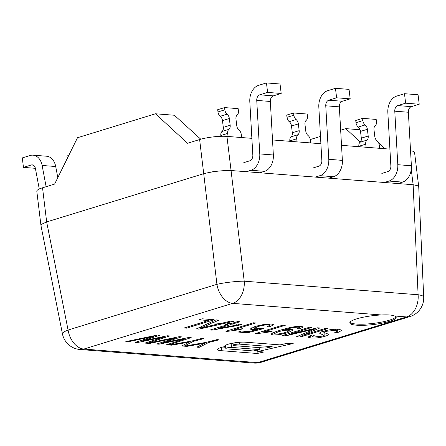 <?xml version="1.0" encoding="UTF-8"?>
<svg xmlns="http://www.w3.org/2000/svg" width="446" height="446" viewBox="0 0 446 446"><rect width="100%" height="100%" fill="white"/><g stroke="black" fill="none" stroke-linecap="round" stroke-linejoin="round"><path stroke-width="0.67" d="M234.289 329.572L243.009 328.685L239.742 329.689L227.371 331.378L225.854 331.261L253.423 322.793L255.764 322.976L234.289 329.572L234.183 328.702M227.371 331.378L227.298 330.815M239.742 329.689L239.653 328.953M263.82 331.874L272.539 330.993L269.278 331.997L256.902 333.68L255.391 333.563L282.959 325.095L285.295 325.279L263.82 331.874L263.714 331.004M256.902 333.68L256.835 333.117M269.278 331.997L269.183 331.255M275.466 334.06C278.048 334.166 281.538 333.591 285.931 332.337L289.242 330.648L288.027 330.224C285.579 330.085 282.285 330.62 278.142 331.83L274.407 333.675L275.466 334.06M299.807 328.864L297.281 328.78L299.534 327.542L298.486 327.197C295.419 327.046 290.614 327.949 284.069 329.906L283.422 330.118C286.745 329.499 289.465 329.243 291.578 329.36L293.317 329.979L288.228 332.554C282.067 334.338 276.977 335.136 272.969 334.935L271.029 334.21L272.829 332.766L279.72 330.352C289.811 327.292 296.997 325.959 301.29 326.349L303.196 326.974L299.807 328.864L299.5 326.305M283.422 330.118L283.322 329.282M337.41 332.749L334.74 332.655L337.773 331.016L335.47 330.269L326.098 331.333C324.32 331.857 323.774 332.315 324.465 332.699L328.446 334.193C328.841 334.773 327.749 335.453 325.173 336.234C320.211 337.672 315.456 338.274 310.907 338.04L307.93 337.131L311.966 334.963L314.642 335.069L311.994 336.485L314.006 337.048L322.503 336.122L324.203 335.314L319.916 333.552C319.219 332.917 320.367 332.147 323.361 331.244C328.646 329.717 333.731 329.059 338.609 329.265L342.076 330.263L337.41 332.749L337.271 331.601M319.832 332.855L319.916 333.552L319.698 333.218M323.746 331.523L323.523 331.194M324.203 335.314L323.763 331.439M324.275 332.577L323.913 332.677M323.997 331.055L324.465 332.699M314.62 329.092L285.546 335.877L282.167 335.615L309.63 327.18L312.055 327.37L289.069 334.428L317.585 327.799L319.86 327.977L301.97 335.587L325.351 328.407L327.771 328.596L300.309 337.031L296.54 336.736L314.62 329.092L314.553 328.507M301.97 335.587L301.836 334.494M289.069 334.428L288.963 333.524M285.546 335.877L285.39 334.623M300.309 337.031L300.091 335.23M269.791 326.846L267.054 326.745L269.735 325.268L268.581 324.861C265.894 324.738 262.315 325.318 257.844 326.611L254.27 328.379L255.664 328.847L261.802 328.289L263.58 328.59L247.63 332.783L238.164 332.041L241.386 331.049L249.007 331.646L257.392 329.466L252.074 329.711L250.161 329.042L255.045 326.517L263.023 324.649L271.346 324.013L273.549 324.738L269.791 326.846L269.629 325.519M257.392 329.466L257.32 328.858M247.63 332.783L247.474 331.529M236.28 325.179L230.314 324.716L217.966 328.507L236.28 325.179L236.135 323.974M217.966 328.507L217.86 327.637M230.314 324.716L230.169 323.512M237.646 321.56L239.987 321.744L233.414 323.763L241.676 324.409L238.577 325.357L212.084 330.146L210.183 329.995L227.973 324.532L225.403 324.331L228.503 323.378L231.073 323.579L237.646 321.56M227.973 324.532L227.856 323.579M212.084 330.146L212.001 329.438M238.577 325.357L238.432 324.153M233.414 323.763L233.308 322.893M200.644 328.139A79.304 15.058 -6.9 0 1 206.911 326.611L217.107 324.298L210.624 323.79L200.644 328.139L200.505 327.007M210.624 323.79L210.456 322.441M217.107 324.298L216.968 323.149M231.162 321.053L233.815 321.259L199.061 329.126L196.346 328.914L216.042 319.877L218.902 320.1L212.787 322.82L220.781 323.445L231.162 321.053M212.787 322.82L212.619 321.449M199.061 329.126L198.894 327.749M202.272 318.801L214.141 319.726L186.673 328.161L184.17 327.966L208.388 320.529L199.028 319.799L202.272 318.801M208.388 320.529L208.237 319.264M186.673 328.161L186.562 327.23M381.57 314.976A23.343 4.432 173.1 0 0 356.683 318.851A23.343 4.432 173.1 0 0 349.809 322.926A23.343 4.432 173.1 0 0 373.514 324.526A23.343 4.432 173.1 0 0 396.16 317.318A23.343 4.432 173.1 0 0 394.604 315.997L406.562 316.928L257.716 362.637L83.82 349.067L232.667 303.358L381.57 314.976C387.691 314.642 392.034 314.982 394.604 315.997M167.467 335.777L169.709 335.95L147.158 343.264L144.939 343.091L163.654 337.143L137.507 342.511L135.272 342.338L154.065 336.306L128.058 341.775L125.817 341.597L157.678 335.013L160.025 335.191L141.895 341.012L167.467 335.777M201.709 338.447L203.894 338.62L193.458 341.318L184.031 346.141L181.7 345.962L189.427 342.065L171.699 345.182L169.084 344.975L191.557 341.073L201.709 338.447M257.794 351.509L263.887 351.989L257.264 353.488L221.59 350.707A11.635 2.208 -6.9 0 1 217.626 349.541A11.635 2.208 -6.9 0 1 224.617 346.631A12.449 2.364 -6.9 0 1 224.522 346.397A12.449 2.364 -6.9 0 1 232.215 343.242A12.449 2.364 -6.9 0 1 245.913 342.227L280.066 344.892L286.081 343.526L293.195 343.498L257.794 351.509L257.604 349.976M216.901 339.635L219.086 339.802L208.65 342.5L199.223 347.328L196.892 347.144L204.625 343.253L186.891 346.364L184.276 346.163L206.749 342.255L216.901 339.635M188.97 337.455L191.211 337.628L168.66 344.942L166.436 344.769L185.157 338.821L159.01 344.189L156.769 344.017L175.562 337.984L149.555 343.453L147.319 343.275L179.18 336.691L181.528 336.869L163.398 342.69L188.97 337.455M163.398 342.69L163.303 341.909M149.555 343.453L149.482 342.829M172.412 338.676L172.34 338.101M175.562 337.984L175.501 337.449M159.01 344.189L158.904 343.325M185.157 338.821L185.084 338.241M168.66 344.942L168.555 344.095M186.891 346.364L186.813 345.722M204.625 343.253L204.547 342.639M199.223 347.328L199.061 346.024M208.65 342.5L208.561 341.787M272.155 346.681L239.407 344.122A3.585 0.68 173.1 0 0 235.488 344.435A3.585 0.68 173.1 0 0 233.319 345.332A3.585 0.68 173.1 0 0 234.345 345.678L265.755 348.131L272.155 346.681L271.865 344.251M259.349 349.58L231.558 347.412A3.373 0.641 173.1 0 0 227.867 347.702A3.373 0.641 173.1 0 0 225.827 348.549A3.373 0.641 173.1 0 0 226.797 348.872L253.328 350.946L259.349 349.58L259.115 347.612M233.13 343.777L231.1 343.621A3.373 0.641 173.1 0 0 230.543 343.598M272.456 344.295L271.882 344.423M224.617 346.631L224.555 346.146M221.59 350.707L221.194 347.462M257.264 353.488L256.857 350.143M225.676 347.267L222.766 347.038M171.699 345.182L171.621 344.535M189.427 342.065L189.355 341.452M184.031 346.141L183.869 344.842M193.458 341.318L193.369 340.605M141.895 341.012L141.8 340.231M128.058 341.775L127.98 341.151M150.91 336.998L150.843 336.423M154.065 336.306L153.998 335.771M137.507 342.511L137.407 341.647M163.654 337.143L163.587 336.563M147.158 343.264L147.057 342.417M41.01 225.782L62.446 333.892A19.451 3.646 -11.2 0 1 68.082 330.04L216.929 284.331A19.451 2.275 -6.8 0 1 244.207 281.175L231.061 170.523C222.036 170.405 212.937 171.454 203.766 173.678L46.657 221.93L68.082 330.04A19.451 13.118 72.9 0 0 83.82 349.067A19.451 13.882 -85.5 0 1 80.012 349.502L253.902 363.072A19.451 13.882 -85.5 0 0 257.716 362.637A19.451 13.118 -107.1 0 0 261.127 362.275A19.451 19.451 0 0 1 253.902 363.072M40.965 225.525L42.075 224.02L46.657 221.93L42.537 187.794L54.618 184.081L77.492 137.736L155.492 113.78L174.386 115.252L200.784 139.213M251.879 138.344L226.942 136.398A19.451 3.696 -6.9 0 0 199.624 139.553L216.929 284.331A19.451 13.118 72.9 0 0 232.667 303.358A19.451 13.882 94.5 0 0 244.207 281.175L418.103 294.75A19.451 13.882 94.5 0 1 406.562 316.928A19.451 13.118 -107.1 0 0 409.98 316.565L261.127 362.275M226.942 136.398L231.061 170.523L413.13 184.733L417.668 185.776L418.722 186.818M389.91 149.115L341.524 145.34M320.897 143.729L272.506 139.949M199.624 139.553L187.543 143.261L155.492 113.78M40.937 225.319L36.806 191.189A19.451 3.696 -6.9 0 1 42.537 187.794M410.537 150.765A19.451 3.696 -6.9 0 1 414.568 152.482L418.699 186.612M360.245 142.09L345.817 128.632L360.112 129.747M384.948 148.724L378.609 142.893M345.817 128.632L340.666 130.215M320.479 136.415L310.254 139.553M349.937 322.335A23.343 4.432 173.1 0 0 373.38 323.389A23.343 4.432 173.1 0 0 395.892 316.777M356.003 122.7L355.735 120.47L362.598 118.357L362.871 120.593L356.003 122.7A4.99 3.367 -107.1 0 0 358.255 127.049A4.99 3.367 -107.1 0 1 360.507 131.397L361.327 138.143A4.99 3.367 -107.1 0 1 360.095 142.218L366.958 140.111A4.99 3.367 -107.1 0 0 368.19 136.036L367.376 129.29A4.99 3.367 -107.1 0 0 365.123 124.941A4.99 3.367 -107.1 0 1 362.871 120.593M358.907 146.695L358.863 146.294A4.99 3.367 -107.1 0 1 360.095 142.218M366.958 140.111A4.99 3.367 -107.1 0 0 365.726 144.186L366.099 147.258M381.837 173.416L387.853 171.565A5.057 3.607 94.5 0 0 390.863 165.973L387.836 112.453A14.785 10.548 94.5 0 1 396.639 96.107L404.477 93.699L405.626 103.182L397.787 105.585A5.057 3.607 -85.5 0 0 394.777 111.182L397.804 164.702A14.785 10.548 94.5 0 1 388.996 181.048L384.318 182.481M362.598 118.357L376.184 119.422L376.457 121.652A4.99 3.367 -107.1 0 1 375.225 125.733A4.99 3.367 -107.1 0 0 373.993 129.808L374.807 136.548A4.99 3.367 -107.1 0 0 377.06 140.897A4.99 3.367 -107.1 0 1 379.312 145.245L379.685 148.317M404.477 93.699L418.064 94.758L419.212 104.241L411.374 106.65A5.057 3.607 -85.5 0 0 408.363 112.241L411.385 165.761A14.785 10.548 94.5 0 1 402.582 182.107L397.904 183.546M405.626 103.182L419.212 104.241M286.99 117.315L286.722 115.085L293.585 112.972L293.858 115.207L286.99 117.315A4.99 3.367 -107.1 0 0 289.242 121.663A4.99 3.367 -107.1 0 1 291.494 126.012L292.314 132.757A4.99 3.367 -107.1 0 1 291.076 136.833L297.945 134.725A4.99 3.367 -107.1 0 0 299.177 130.645L298.363 123.904A4.99 3.367 -107.1 0 0 296.111 119.556A4.99 3.367 -107.1 0 1 293.858 115.207M289.894 141.31L289.844 140.908A4.99 3.367 -107.1 0 1 291.076 136.833M297.945 134.725A4.99 3.367 -107.1 0 0 296.713 138.801L297.081 141.867M312.819 168.025L318.834 166.18A5.057 3.607 94.5 0 0 321.85 160.588L318.823 107.068A14.785 10.548 94.5 0 1 327.626 90.722L335.464 88.314L336.613 97.797L328.774 100.199A5.057 3.607 -85.5 0 0 325.758 105.791L328.786 159.311A14.785 10.548 94.5 0 1 319.983 175.657L315.305 177.095M293.585 112.972L307.171 114.031L307.445 116.267A4.99 3.367 -107.1 0 1 306.207 120.342A4.99 3.367 -107.1 0 0 304.975 124.423L305.794 131.163A4.99 3.367 -107.1 0 0 308.047 135.512A4.99 3.367 -107.1 0 1 310.299 139.86L310.667 142.932M335.464 88.314L349.051 89.373L350.199 98.856L342.361 101.259A5.057 3.607 -85.5 0 0 339.345 106.856L342.372 160.376A14.785 10.548 94.5 0 1 333.569 176.722L328.886 178.155M336.613 97.797L350.199 98.856M217.977 111.929L217.704 109.694L224.572 107.586L224.84 109.822L217.977 111.929A4.99 3.367 -107.1 0 0 220.229 116.278A4.99 3.367 -107.1 0 1 222.482 120.626L223.295 127.372A4.99 3.367 -107.1 0 1 222.063 131.447L228.932 129.34A4.99 3.367 -107.1 0 0 230.164 125.259L229.344 118.519A4.99 3.367 -107.1 0 0 227.092 114.17A4.99 3.367 -107.1 0 1 224.84 109.822M220.926 136.303L220.831 135.523A4.99 3.367 -107.1 0 1 222.063 131.447M228.932 129.34A4.99 3.367 -107.1 0 0 227.694 133.415L228.068 136.482M243.806 162.639L249.821 160.794A5.057 3.607 94.5 0 0 252.832 155.202L249.805 101.682A14.785 10.548 94.5 0 1 258.613 85.337L266.452 82.928L267.594 92.406L259.756 94.814A5.057 3.607 -85.5 0 0 256.745 100.406L259.773 153.926A14.785 10.548 94.5 0 1 250.97 170.272L246.287 171.71M224.572 107.586L238.158 108.646L238.426 110.881A4.99 3.367 -107.1 0 1 237.194 114.956A4.99 3.367 -107.1 0 0 235.962 119.037L236.776 125.778A4.99 3.367 -107.1 0 0 239.028 130.126A4.99 3.367 -107.1 0 1 241.28 134.475L241.654 137.541M266.452 82.928L280.038 83.987L281.181 93.47L273.342 95.873A5.057 3.607 -85.5 0 0 270.332 101.465L273.359 154.985A14.785 10.548 94.5 0 1 264.556 171.336L259.873 172.769M267.594 92.406L281.181 93.47M57.802 177.631L55.711 166.52A14.785 10.548 -85.5 0 0 46.618 156.228L33.032 155.169A14.785 10.548 -85.5 0 0 30.138 155.498L22.3 157.906L23.448 167.384L31.287 164.981A5.057 3.607 94.5 0 1 32.274 164.864A5.057 3.607 94.5 0 1 35.385 168.387L39.265 189.004M68.756 155.437L66.933 156L67.201 158.23A4.99 3.367 72.9 0 0 67.24 158.508M46.122 186.696L42.125 165.46A14.785 10.548 -85.5 0 0 33.032 155.169M35.373 168.315L23.448 167.384M214.71 171.565A4.99 3.367 72.9 0 0 214.348 171.247L211.978 171.972M288.027 330.224L287.932 329.466M278.142 331.83L278.025 330.882M272.969 334.935L272.718 332.822M288.228 332.554L288.11 331.551M284.069 329.906L283.974 329.098M298.486 327.197L298.385 326.349M310.907 338.04L310.594 335.437M325.173 336.234L324.76 332.833M326.098 331.333L326.004 330.536M335.47 330.269L335.342 329.22M309.234 330.363L309.156 329.756M252.074 329.711L251.828 327.682M257.844 326.611L257.738 325.758M268.581 324.861L268.475 323.997M204.993 326.282L204.837 325.017M167.78 341.296L167.685 340.493M167.467 339.74L167.395 339.127M177.525 340.415L177.452 339.791M197.623 344.535L197.545 343.855M239.407 344.122L239.184 342.294M231.558 347.412L231.1 343.621M182.431 343.348L182.353 342.673M146.277 339.618L146.182 338.815M145.965 338.062L145.892 337.449M156.028 338.737L155.949 338.118M411.268 169.402L413.13 184.733L418.103 294.75A19.451 3.724 -2.6 0 1 423.7 297.092A19.451 19.451 0 0 1 409.98 316.565M365.726 144.186L358.863 146.294M388.996 181.048L402.582 182.107M397.804 164.702L411.385 165.761M394.777 111.182L408.363 112.241M397.787 105.585L411.374 106.65M361.327 138.143L368.19 136.036M360.507 131.397L367.376 129.29M358.255 127.049L365.123 124.941M296.713 138.801L289.844 140.908M319.983 175.657L333.569 176.722M328.786 159.311L342.372 160.376M325.758 105.791L339.345 106.856M328.774 100.199L342.361 101.259M292.314 132.757L299.177 130.645M291.494 126.012L298.363 123.904M289.242 121.663L296.111 119.556M227.694 133.415L220.831 135.523M250.97 170.272L264.556 171.336M259.773 153.926L273.359 154.985M256.745 100.406L270.332 101.465M259.756 94.814L273.342 95.873M223.295 127.372L230.164 125.259M222.482 120.626L229.344 118.519M220.229 116.278L227.092 114.17M55.711 166.52L42.125 165.46M33.238 165.131L31.287 164.981M289.242 330.648L289.092 329.371M274.407 333.675L274.223 332.186M299.383 326.305L299.534 327.542M311.815 335.013L311.994 336.485M337.555 329.209L337.773 331.016M254.081 326.823L254.27 328.379M269.579 323.963L269.735 325.268M233.319 345.332L233.046 343.085M225.827 348.549L225.442 345.332M62.446 333.892A19.451 19.451 0 0 0 80.012 349.502M418.738 187.075L423.7 297.092"/></g></svg>
